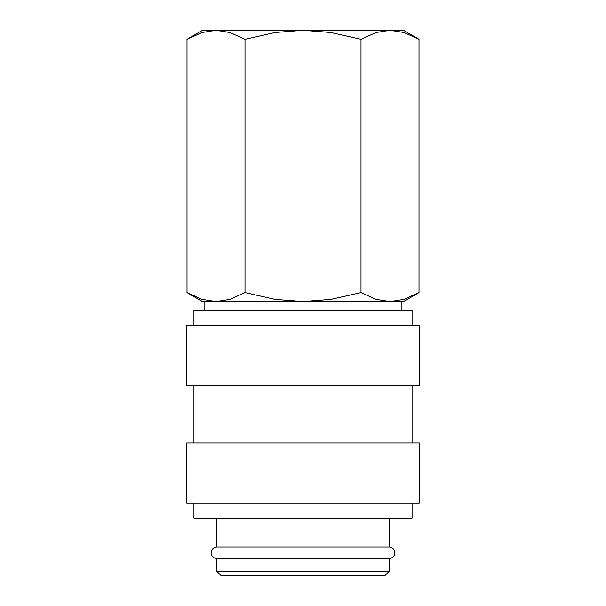 <?xml version="1.0" encoding="UTF-8"?>
<svg xmlns="http://www.w3.org/2000/svg" width="606" height="606" viewBox="0 0 606 606"><rect width="100%" height="100%" fill="white"/><g stroke="black" fill="none" stroke-linecap="round" stroke-linejoin="round"><path stroke-width="0.91" d="M216.887 518.289L216.887 546.998A5.742 5.742 0 0 0 211.146 552.733A5.742 5.742 0 0 0 216.887 558.474L216.887 571.397L221.19 575.7L384.81 575.7L389.113 571.397L389.113 558.474L216.887 558.474M389.113 558.474A5.742 5.742 0 0 0 394.854 552.733A5.742 5.742 0 0 0 389.113 546.998L389.113 518.289M412.08 325.248L412.08 310.174L193.92 310.174L193.92 325.248M419.254 385.53L419.254 325.248L186.746 325.248L186.746 385.53L419.254 385.53M412.08 442.941L412.08 385.53M193.92 385.53L193.92 442.941M419.254 503.222L419.254 442.941L186.746 442.941L186.746 503.222L419.254 503.222M193.92 503.222L193.92 518.289L412.08 518.289L412.08 503.222M419.011 39.276L403.467 30.3L390.006 30.3L403.982 32.504L419.011 39.276L419.011 292.592L403.982 299.364L390.006 301.568L401.172 301.568L401.172 310.174M202.533 30.3L186.989 39.276L202.018 32.504L215.994 30.3L303 30.3L330.944 32.504L361.002 39.276L376.038 32.504L390.006 30.3L303 30.3L275.056 32.504L244.998 39.276L229.962 32.504L215.994 30.3L202.533 30.3M390.006 301.568L376.038 299.364L361.002 292.592L330.944 299.364L303 301.568L403.467 301.568L419.011 292.592M186.989 292.592L202.533 301.568L303 301.568L275.056 299.364L244.998 292.592L229.962 299.364L215.994 301.568L202.018 299.364L186.989 292.592L186.989 39.276M215.994 301.568L204.828 301.568L204.828 310.174M216.887 546.998L389.113 546.998M216.887 571.397L389.113 571.397M244.998 292.592L244.998 39.276M361.002 292.592L361.002 39.276"/></g></svg>
